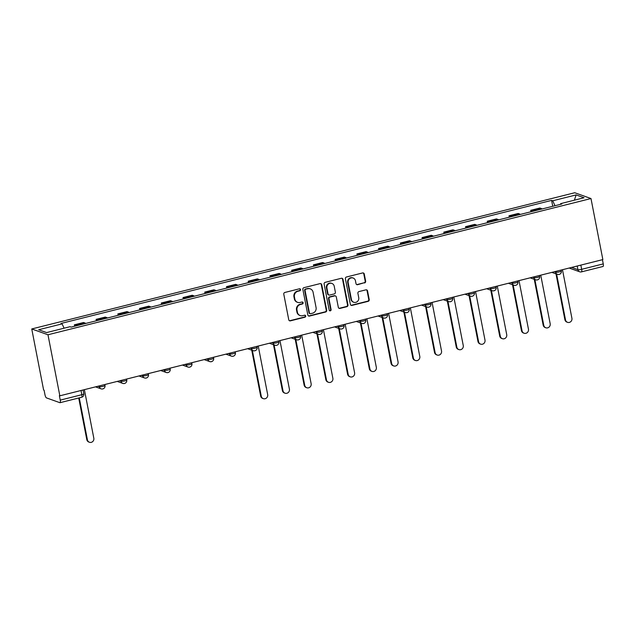 <?xml version="1.0" encoding="UTF-8"?>
<svg xmlns="http://www.w3.org/2000/svg" width="635" height="635" viewBox="0 0 635 635"><rect width="100%" height="100%" fill="white"/><g stroke="black" fill="none" stroke-linecap="round" stroke-linejoin="round"><path stroke-width="0.95" d="M300.561 289.56A1.032 0.968 109.7 0 0 299.41 288.806L284.885 292.449A1.468 1.381 109.7 0 0 283.789 294.211L288.758 319.77A1.468 1.381 109.7 0 0 290.401 320.85L304.927 317.206A1.032 0.968 109.7 0 0 305.086 315.238A1.032 0.968 109.7 0 0 304.546 315.214L302.665 315.69A4.707 4.429 109.7 0 1 297.402 312.245L296.99 310.11A4.707 4.429 109.7 0 1 300.482 304.467L302.363 303.998A1.032 0.968 109.7 0 0 302.514 302.038A1.032 0.968 109.7 0 0 301.974 302.014L300.093 302.482A4.707 4.429 109.7 0 1 294.838 299.037L294.426 296.91A4.707 4.429 109.7 0 1 297.918 291.267L299.799 290.79A1.032 0.968 109.7 0 0 300.561 289.56M297.624 302.371L297.156 302.197A4.707 4.429 109.7 0 1 294.362 298.871L293.949 296.735A4.707 4.429 109.7 0 1 297.442 291.092L299.323 290.624A1.032 0.968 109.7 0 0 299.704 288.782M289.401 320.707A1.468 1.381 109.7 0 0 289.925 320.683L304.459 317.032A1.032 0.968 109.7 0 0 304.832 315.19M300.196 315.571L299.72 315.404A4.707 4.429 109.7 0 1 296.934 312.071L296.513 309.943A4.707 4.429 109.7 0 1 300.006 304.3L301.887 303.832A1.032 0.968 109.7 0 0 302.268 301.982M364.561 282.956A1.468 1.381 109.7 0 0 365.649 281.194L364.26 274.026A1.468 1.381 109.7 0 0 362.617 272.947L346.48 276.995A1.468 1.381 109.7 0 0 345.392 278.757L350.361 304.316A1.468 1.381 109.7 0 0 352.004 305.395L368.133 301.347A1.468 1.381 109.7 0 0 369.229 299.585L367.546 290.925A1.468 1.381 109.7 0 0 365.903 289.846L358.997 291.576A1.468 1.381 109.7 0 0 357.902 293.338L358.735 297.64A3.929 3.707 109.7 0 1 353.758 302.26A3.929 3.707 109.7 0 1 351.425 299.474L348.155 282.646A3.929 3.707 109.7 0 1 353.131 278.027A3.929 3.707 109.7 0 1 355.465 280.813L356.013 283.615A1.468 1.381 109.7 0 0 357.656 284.694L364.085 282.789A1.468 1.381 109.7 0 0 365.181 281.027L363.784 273.86A1.468 1.381 109.7 0 0 363.141 272.923M590.987 198.541L602.853 259.588L59.841 395.811L47.974 334.764L590.987 198.541L574.754 192.738L31.75 328.962L43.617 390.009L44.093 390.176L44.958 394.66A2.992 0.849 -104.1 0 0 46.466 397.891L59.857 402.677A2.992 0.849 -104.1 0 0 60.023 402.693A2.992 0.849 -104.1 0 0 60.246 400.121L81.836 394.708A2.992 0.532 -11 0 0 83.828 393.795L83.09 389.977M321.731 284.694A1.468 1.381 109.7 0 0 320.088 283.615L303.959 287.663A1.468 1.381 109.7 0 0 302.863 289.425L307.832 314.984A1.468 1.381 109.7 0 0 309.475 316.063L325.612 312.015A1.468 1.381 109.7 0 0 326.7 310.253L321.731 284.694L321.262 284.528A1.468 1.381 109.7 0 0 320.619 283.591M325.215 282.329L341.352 278.281A1.468 1.381 109.7 0 1 342.995 279.36L347.964 304.919A1.468 1.381 109.7 0 1 346.877 306.681L339.971 308.412A1.468 1.381 109.7 0 1 338.328 307.34L336.312 296.974A1.468 1.381 109.7 0 0 334.669 295.894L330.089 297.045A1.468 1.381 109.7 0 0 328.993 298.807L331.089 309.602A1.032 0.968 109.7 0 1 329.787 310.809A1.032 0.968 109.7 0 1 329.176 310.078L324.128 284.091A1.468 1.381 109.7 0 1 325.215 282.329M602.432 259.691L603.25 263.898A2.992 0.849 75.9 0 1 603.036 266.47L581.438 271.883A2.992 0.849 -104.1 0 0 581.66 269.319L603.25 263.898M59.841 395.811L59.372 395.637L60.246 400.121M47.974 334.764L31.75 328.962M85.646 323.469A6.89 1.953 -104.1 0 0 85.011 323.017L75.819 325.326A6.89 1.953 75.9 0 1 76.446 325.779M75.819 325.326L74.374 324.81L74.652 326.223M85.011 323.017L83.574 322.501L74.374 324.81M96.385 320.778L96.107 319.357L97.552 319.873A6.89 1.953 75.9 0 1 98.179 320.326M107.371 318.016A6.89 1.953 -104.1 0 0 106.743 317.571L105.299 317.055L96.107 319.357M118.118 315.325L117.84 313.904L119.285 314.42A6.89 1.953 75.9 0 1 119.912 314.873M129.103 312.563A6.89 1.953 -104.1 0 0 128.476 312.118L127.032 311.602L117.84 313.904M139.843 309.872L139.573 308.451L141.01 308.967A6.89 1.953 75.9 0 1 141.645 309.42M150.836 307.118A6.89 1.953 -104.1 0 0 150.209 306.665L148.765 306.149L139.573 308.451M161.576 304.419L161.298 303.006L162.743 303.522A6.89 1.953 75.9 0 1 163.378 303.967M172.569 301.665A6.89 1.953 -104.1 0 0 171.942 301.212L170.498 300.696L161.298 303.006M183.309 298.966L183.031 297.553L184.475 298.069A6.89 1.953 75.9 0 1 185.102 298.521M194.302 296.212A6.89 1.953 -104.1 0 0 193.667 295.759L192.23 295.243L183.031 297.553M205.041 293.513L204.764 292.1L206.208 292.616A6.89 1.953 75.9 0 1 206.835 293.068M216.027 290.759A6.89 1.953 -104.1 0 0 215.4 290.306L213.955 289.79L204.764 292.1M226.774 288.068L226.497 286.647L227.941 287.163A6.89 1.953 75.9 0 1 228.568 287.615M237.76 285.305A6.89 1.953 -104.1 0 0 237.133 284.861L235.688 284.345L226.497 286.647M248.499 282.615L248.229 281.194L249.674 281.71A6.89 1.953 75.9 0 1 250.301 282.162M259.493 279.852A6.89 1.953 -104.1 0 0 258.866 279.408L257.421 278.892L248.229 281.194M270.232 277.162L269.962 275.741L271.399 276.257A6.89 1.953 75.9 0 1 272.034 276.709M281.226 274.407A6.89 1.953 -104.1 0 0 280.599 273.955L279.154 273.439L269.962 275.741M291.965 271.709L291.687 270.296L293.132 270.812A6.89 1.953 75.9 0 1 293.759 271.256M302.959 268.954A6.89 1.953 -104.1 0 0 302.331 268.502L300.887 267.986L291.687 270.296M313.698 266.255L313.42 264.843L314.865 265.359A6.89 1.953 75.9 0 1 315.492 265.811M324.691 263.501A6.89 1.953 -104.1 0 0 324.056 263.049L322.62 262.533L313.42 264.843M335.431 260.802L335.153 259.39L336.598 259.905A6.89 1.953 75.9 0 1 337.225 260.358M346.416 258.048A6.89 1.953 -104.1 0 0 345.789 257.596L344.345 257.08L335.153 259.39M357.164 255.357L356.886 253.936L358.33 254.452A6.89 1.953 75.9 0 1 358.958 254.905M368.149 252.595A6.89 1.953 -104.1 0 0 367.522 252.151L366.077 251.635L356.886 253.936M378.889 249.904L378.619 248.483L380.055 248.999A6.89 1.953 75.9 0 1 380.69 249.452M389.882 247.142A6.89 1.953 -104.1 0 0 389.255 246.697L387.81 246.182L378.619 248.483M400.622 244.451L400.352 243.03L401.788 243.546A6.89 1.953 75.9 0 1 402.423 243.999M411.615 241.697A6.89 1.953 -104.1 0 0 410.988 241.244L409.543 240.728L400.352 243.03M422.354 238.998L422.077 237.585L423.521 238.101A6.89 1.953 75.9 0 1 424.148 238.546M433.348 236.244A6.89 1.953 -104.1 0 0 432.713 235.791L431.276 235.275L422.077 237.585M444.087 233.545L443.809 232.132L445.254 232.648A6.89 1.953 75.9 0 1 445.881 233.101M455.081 230.791A6.89 1.953 -104.1 0 0 454.446 230.338L453.001 229.822L443.809 232.132M465.82 228.092L465.542 226.679L466.987 227.195A6.89 1.953 75.9 0 1 467.614 227.648M476.806 225.338A6.89 1.953 -104.1 0 0 476.179 224.885L474.734 224.369L465.542 226.679M487.553 222.647L487.275 221.226L488.72 221.742A6.89 1.953 75.9 0 1 489.347 222.194M498.538 219.885A6.89 1.953 -104.1 0 0 497.911 219.44L496.467 218.924L487.275 221.226M509.278 217.194L509.008 215.773L510.445 216.289A6.89 1.953 75.9 0 1 511.08 216.741M520.271 214.432A6.89 1.953 -104.1 0 0 519.644 213.987L518.2 213.471L509.008 215.773M531.011 211.741L530.733 210.32L532.178 210.836A6.89 1.953 75.9 0 1 532.805 211.288M542.004 208.986A6.89 1.953 -104.1 0 0 541.377 208.534L539.933 208.018L530.733 210.32M555.014 205.716L552.712 200.787L576.112 194.913L584.057 197.755L560.657 203.629L561.769 204.025L71.136 327.104L70.025 326.707L46.625 332.581L38.679 329.74L62.079 323.866L64.103 328.2M552.712 200.787L551.593 200.39L60.968 323.469L62.079 323.866M552.744 206.288L551.593 200.39M560.657 203.629L560.554 204.327M574.397 200.176L576.112 194.913M308.475 315.92A1.468 1.381 109.7 0 0 308.999 315.897L325.136 311.849A1.468 1.381 109.7 0 0 326.231 310.086L321.262 284.528M305.848 289.274A1.032 0.968 109.7 0 0 305.086 290.512L309.443 312.944A1.032 0.968 109.7 0 0 310.594 313.698L312.579 313.198A4.707 4.429 109.7 0 0 316.071 307.562L313.087 292.227A4.707 4.429 109.7 0 0 307.832 288.774L305.372 289.108A1.032 0.968 109.7 0 0 304.609 290.338L305.086 290.512M310.055 313.674L309.578 313.507A1.032 0.968 109.7 0 1 308.967 312.777L304.609 290.338M310.293 288.893L309.824 288.719A4.707 4.429 109.7 0 0 307.356 288.608L307.832 288.774M305.372 289.108L307.356 288.608M338.971 308.269A1.468 1.381 109.7 0 0 339.495 308.245L346.4 306.514A1.468 1.381 109.7 0 0 347.488 304.752L342.527 279.194A1.468 1.381 109.7 0 0 341.876 278.257M335.439 295.934L334.962 295.759A1.468 1.381 109.7 0 0 334.193 295.727L329.613 296.878A1.468 1.381 109.7 0 0 328.525 298.64L330.621 309.428L331.089 309.602M329.565 310.69A1.032 0.968 109.7 0 0 330.621 309.428M334.216 286.218A3.929 3.707 109.7 0 0 328.144 284.25A3.929 3.707 109.7 0 0 326.906 288.052L328.057 293.981A1.468 1.381 109.7 0 0 329.7 295.053L334.28 293.91A1.468 1.381 109.7 0 0 335.375 292.148L334.216 286.218M331.883 283.432L331.414 283.258A3.929 3.707 109.7 0 0 326.43 287.885L326.906 288.052M328.93 295.021L328.454 294.854A1.468 1.381 109.7 0 1 327.581 293.807L326.43 287.885M356.656 284.551A1.468 1.381 109.7 0 0 357.18 284.52L364.085 282.789M353.131 278.027L352.663 277.852A3.929 3.707 109.7 0 0 347.678 282.48L348.155 282.646M353.758 302.26L353.282 302.085A3.929 3.707 109.7 0 1 350.949 299.299L347.678 282.48M351.004 305.252A1.468 1.381 109.7 0 0 351.528 305.229L367.665 301.18A1.468 1.381 109.7 0 0 368.752 299.418L367.07 290.751A1.468 1.381 109.7 0 0 366.427 289.822M79.256 397.867L87.416 439.825A3.445 3.246 109.7 0 0 92.734 441.547A3.445 3.246 109.7 0 0 93.821 438.221L84.384 389.652M89.456 442.262L88.844 442.047A3.445 3.246 -70.3 0 1 86.797 439.603L78.716 398.002M252.357 350.393L261.263 396.208A3.445 3.246 109.7 0 0 266.581 397.931A3.445 3.246 109.7 0 0 267.676 394.605L258.231 346.035M263.311 398.653L262.692 398.431A3.445 3.246 -70.3 0 1 260.652 395.994L251.746 350.171M274.09 344.94L282.996 390.763A3.445 3.246 109.7 0 0 288.314 392.478A3.445 3.246 109.7 0 0 289.409 389.152L279.964 340.59M285.044 393.2L284.424 392.978A3.445 3.246 -70.3 0 1 282.385 390.541L273.479 344.718M295.823 339.487L304.729 385.31A3.445 3.246 109.7 0 0 310.047 387.032A3.445 3.246 109.7 0 0 311.134 383.699L301.696 335.137M306.776 387.747L306.157 387.525A3.445 3.246 -70.3 0 1 304.117 385.088L295.212 339.273M317.556 334.042L326.461 379.857A3.445 3.246 109.7 0 0 331.78 381.579A3.445 3.246 109.7 0 0 332.867 378.246L323.429 329.684M328.501 382.294L327.89 382.079A3.445 3.246 -70.3 0 1 325.842 379.635L316.936 333.82M339.288 328.589L348.194 374.404A3.445 3.246 109.7 0 0 353.512 376.126A3.445 3.246 109.7 0 0 354.6 372.801L345.162 324.231M350.234 376.849L349.623 376.626A3.445 3.246 -70.3 0 1 347.575 374.182L338.669 328.366M361.013 323.136L369.927 368.951A3.445 3.246 109.7 0 0 375.245 370.673A3.445 3.246 109.7 0 0 376.333 367.347L366.895 318.778M371.967 371.396L371.356 371.173A3.445 3.246 -70.3 0 1 369.308 368.737L360.402 322.913M382.746 317.683L391.652 363.498A3.445 3.246 109.7 0 0 396.97 365.22A3.445 3.246 109.7 0 0 398.066 361.894L388.62 313.325M393.7 365.943L393.081 365.72A3.445 3.246 -70.3 0 1 391.041 363.284L382.135 317.46M404.479 312.229L413.385 358.053A3.445 3.246 109.7 0 0 418.703 359.767A3.445 3.246 109.7 0 0 419.791 356.441L410.353 307.88M415.433 360.49L414.814 360.267A3.445 3.246 -70.3 0 1 412.774 357.83L403.868 312.007M426.212 306.776L435.118 352.6A3.445 3.246 109.7 0 0 440.436 354.322A3.445 3.246 109.7 0 0 441.523 350.988L432.086 302.427M437.158 355.036L436.547 354.814A3.445 3.246 -70.3 0 1 434.499 352.377L425.593 306.562M447.945 301.331L456.851 347.147A3.445 3.246 109.7 0 0 462.169 348.869A3.445 3.246 109.7 0 0 463.256 345.535L453.819 296.974M458.891 349.583L458.279 349.369A3.445 3.246 -70.3 0 1 456.232 346.924L447.326 301.109M469.678 295.878L478.584 341.693A3.445 3.246 109.7 0 0 483.902 343.416A3.445 3.246 109.7 0 0 484.989 340.09L475.551 291.521M480.624 344.138L480.012 343.916A3.445 3.246 -70.3 0 1 477.964 341.471L469.059 295.656M491.403 290.425L500.309 336.24A3.445 3.246 109.7 0 0 505.635 337.963A3.445 3.246 109.7 0 0 506.722 334.637L497.276 286.067M502.356 338.685L501.737 338.463A3.445 3.246 -70.3 0 1 499.697 336.026L490.791 290.203M513.136 284.972L522.041 330.787A3.445 3.246 109.7 0 0 527.36 332.51A3.445 3.246 109.7 0 0 528.455 329.184L519.009 280.614M524.089 333.232L523.47 333.01A3.445 3.246 -70.3 0 1 521.43 330.573L512.524 284.75M534.868 279.519L543.774 325.342A3.445 3.246 109.7 0 0 549.092 327.057A3.445 3.246 109.7 0 0 550.18 323.731L540.742 275.169M545.822 327.779L545.203 327.557A3.445 3.246 -70.3 0 1 543.163 325.12L534.257 279.297M556.601 274.066L565.507 319.889A3.445 3.246 109.7 0 0 570.825 321.612A3.445 3.246 109.7 0 0 571.913 318.278L562.475 269.716M567.547 322.326L566.936 322.104A3.445 3.246 -70.3 0 1 564.888 319.667L555.982 273.852M571.619 267.422L577.929 269.677A2.992 0.532 -11 0 0 581.66 269.319L580.842 265.105M577.215 266.017L577.929 269.677A2.992 2.826 -70.3 0 0 579.699 271.796A2.992 2.992 0 0 0 581.438 271.883A2.992 0.849 -104.1 0 1 581.271 271.875A2.992 2.826 -70.3 0 1 579.699 271.796L569.174 268.034M519.644 213.987L510.445 216.289M497.911 219.44L488.72 221.742M476.179 224.885L466.987 227.195M454.446 230.338L445.254 232.648M432.713 235.791L423.521 238.101M410.988 241.244L401.788 243.546M389.255 246.697L380.055 248.999M367.522 252.151L358.33 254.452M345.789 257.596L336.598 259.905M324.056 263.049L314.865 265.359M302.331 268.502L293.132 270.812M280.599 273.955L271.399 276.257M258.866 279.408L249.674 281.71M237.133 284.861L227.941 287.163M215.4 290.306L206.208 292.616M193.667 295.759L184.475 298.069M171.942 301.212L162.743 303.522M150.209 306.665L141.01 308.967M128.476 312.118L119.285 314.42M106.743 317.571L97.552 319.873M541.377 208.534L532.178 210.836M554.307 271.764L555.633 272.232A2.992 0.532 -11 0 0 558.951 271.97A2.992 0.532 -11 0 0 561.356 270.962L561.181 270.042M555.482 271.47L555.633 272.232A2.992 2.826 -70.3 0 0 557.411 274.36A2.992 2.992 0 0 0 561.356 270.962M532.574 277.217L533.9 277.685A2.992 0.532 -11 0 0 537.218 277.424A2.992 0.532 -11 0 0 539.623 276.416L539.448 275.495M533.749 276.923L533.9 277.685A2.992 2.826 -70.3 0 0 535.678 279.813A2.992 2.992 0 0 0 539.623 276.416M510.842 282.67L512.167 283.139A2.992 0.532 -11 0 0 515.485 282.877A2.992 0.532 -11 0 0 517.898 281.869L517.716 280.94M512.016 282.369L512.167 283.139A2.992 2.826 -70.3 0 0 513.945 285.258A2.992 2.992 0 0 0 517.898 281.869M489.117 288.115L490.434 288.592A2.992 0.532 -11 0 0 493.752 288.33A2.992 0.532 -11 0 0 496.165 287.322L495.983 286.393M490.291 287.822L490.434 288.592A2.992 2.826 -70.3 0 0 492.212 290.711A2.992 2.992 0 0 0 496.165 287.322M467.384 293.568L468.709 294.045A2.992 0.532 -11 0 0 472.019 293.783A2.992 0.532 -11 0 0 474.432 292.775L474.25 291.846M468.559 293.275L468.709 294.045A2.992 2.826 -70.3 0 0 470.479 296.164A2.992 2.992 0 0 0 474.432 292.775M445.651 299.022L446.976 299.498A2.992 0.532 -11 0 0 450.294 299.236A2.992 0.532 -11 0 0 452.699 298.228L452.525 297.299M446.826 298.728L446.976 299.498A2.992 2.826 -70.3 0 0 448.755 301.617A2.992 2.992 0 0 0 452.699 298.228M423.918 304.475L425.244 304.943A2.992 0.532 -11 0 0 428.561 304.681A2.992 0.532 -11 0 0 430.967 303.673L430.792 302.752M425.093 304.181L425.244 304.943A2.992 2.826 -70.3 0 0 427.022 307.07A2.992 2.992 0 0 0 430.967 303.673M402.185 309.928L403.511 310.396A2.992 0.532 -11 0 0 406.829 310.134A2.992 0.532 -11 0 0 409.242 309.126L409.059 308.205M403.36 309.634L403.511 310.396A2.992 2.826 -70.3 0 0 405.289 312.523A2.992 2.992 0 0 0 409.242 309.126M380.46 315.381L381.778 315.849A2.992 0.532 -11 0 0 385.096 315.587A2.992 0.532 -11 0 0 387.509 314.579L387.326 313.65M381.627 315.079L381.778 315.849A2.992 2.826 -70.3 0 0 383.556 317.968A2.992 2.992 0 0 0 387.509 314.579M358.727 320.826L360.045 321.302A2.992 0.532 -11 0 0 363.363 321.04A2.992 0.532 -11 0 0 365.776 320.032L365.593 319.103M359.902 320.532L360.045 321.302A2.992 2.826 -70.3 0 0 361.823 323.421A2.992 2.992 0 0 0 365.776 320.032M336.994 326.279L338.32 326.755A2.992 0.532 -11 0 0 341.63 326.493A2.992 0.532 -11 0 0 344.043 325.485L343.86 324.556M338.169 325.985L338.32 326.755A2.992 2.826 -70.3 0 0 340.098 328.874A2.992 2.992 0 0 0 344.043 325.485M315.262 331.732L316.587 332.208A2.992 0.532 -11 0 0 319.905 331.946A2.992 0.532 -11 0 0 322.31 330.938L322.135 330.01M316.436 331.438L316.587 332.208A2.992 2.826 -70.3 0 0 318.365 334.327A2.992 2.992 0 0 0 322.31 330.938M293.529 337.185L294.854 337.653A2.992 0.532 -11 0 0 298.172 337.391A2.992 0.532 -11 0 0 300.577 336.383L300.403 335.463M294.703 336.891L294.854 337.653A2.992 2.826 -70.3 0 0 296.632 339.781A2.992 2.992 0 0 0 300.577 336.383M271.796 342.638L273.121 343.106A2.992 0.532 -11 0 0 276.439 342.844A2.992 0.532 -11 0 0 278.852 341.836L278.67 340.916M272.971 342.344L273.121 343.106A2.992 2.826 -70.3 0 0 274.899 345.234A2.992 2.992 0 0 0 278.852 341.836M250.071 348.091L251.389 348.559A2.992 0.532 -11 0 0 254.706 348.298A2.992 0.532 -11 0 0 257.119 347.289L256.937 346.361M251.246 347.789L251.389 348.559A2.992 2.826 -70.3 0 0 253.167 350.679A2.992 2.992 0 0 0 257.119 347.289M228.338 353.536L229.664 354.012A2.992 0.532 -11 0 0 232.974 353.751A2.992 0.532 -11 0 0 235.387 352.742L235.204 351.814M229.513 353.243L229.664 354.012A2.992 2.826 -70.3 0 0 231.434 356.132A2.992 2.992 0 0 0 235.387 352.742M206.605 358.989L207.931 359.466A2.992 0.532 -11 0 0 211.241 359.204A2.992 0.532 -11 0 0 213.654 358.196L213.479 357.267M207.78 358.696L207.931 359.466A2.992 2.826 -70.3 0 0 209.709 361.585A2.992 2.992 0 0 0 213.654 358.196M184.872 364.442L186.198 364.919A2.992 0.532 -11 0 0 189.516 364.657A2.992 0.532 -11 0 0 191.921 363.649L191.746 362.72M186.047 364.149L186.198 364.919A2.992 2.826 -70.3 0 0 187.976 367.038A2.992 2.992 0 0 0 191.921 363.649M163.139 369.895L164.465 370.364A2.992 0.532 -11 0 0 167.783 370.102A2.992 0.532 -11 0 0 170.196 369.094L170.013 368.173M164.314 369.602L164.465 370.364A2.992 2.826 -70.3 0 0 166.243 372.491A2.992 2.992 0 0 0 170.196 369.094M141.414 375.349L142.732 375.817A2.992 0.532 -11 0 0 146.05 375.555A2.992 0.532 -11 0 0 148.463 374.547L148.28 373.626M142.581 375.055L142.732 375.817A2.992 2.826 -70.3 0 0 144.51 377.944A2.992 2.992 0 0 0 148.463 374.547M119.682 380.802L120.999 381.27A2.992 0.532 -11 0 0 124.317 381.008A2.992 0.532 -11 0 0 126.73 380L126.548 379.071M120.856 380.5L120.999 381.27A2.992 2.826 -70.3 0 0 122.777 383.389A2.992 2.992 0 0 0 126.73 380M97.949 386.247L99.274 386.723A2.992 0.532 -11 0 0 102.584 386.461A2.992 0.532 -11 0 0 104.997 385.453L104.815 384.524M99.123 385.953L99.274 386.723A2.992 2.826 -70.3 0 0 101.052 388.842A2.992 2.992 0 0 0 104.997 385.453M102.616 388.914A2.992 2.826 -70.3 0 1 101.052 388.842L95.504 386.866M124.349 383.469A2.992 2.826 -70.3 0 1 122.777 383.389L117.237 381.413M146.082 378.015A2.992 2.826 -70.3 0 1 144.51 377.944L138.97 375.96M167.815 372.562A2.992 2.826 -70.3 0 1 166.243 372.491L160.703 370.507M189.547 367.109A2.992 2.826 -70.3 0 1 187.976 367.038L182.428 365.054M211.28 361.656A2.992 2.826 -70.3 0 1 209.709 361.585L204.16 359.601M233.005 356.203A2.992 2.826 -70.3 0 1 231.434 356.132L225.893 354.155M254.738 350.758A2.992 2.826 -70.3 0 1 253.167 350.679L247.626 348.702M276.471 345.305A2.992 2.826 -70.3 0 1 274.899 345.234L269.359 343.249M298.204 339.852A2.992 2.826 -70.3 0 1 296.632 339.781L291.092 337.796M319.937 334.399A2.992 2.826 -70.3 0 1 318.365 334.327L312.817 332.343M341.662 328.946A2.992 2.826 -70.3 0 1 340.098 328.874L334.55 326.89M363.395 323.493A2.992 2.826 -70.3 0 1 361.823 323.421L356.283 321.445M385.127 318.048A2.992 2.826 -70.3 0 1 383.556 317.968L378.015 315.992M406.86 312.595A2.992 2.826 -70.3 0 1 405.289 312.523L399.748 310.539M428.593 307.142A2.992 2.826 -70.3 0 1 427.022 307.07L421.481 305.086M450.326 301.688A2.992 2.826 -70.3 0 1 448.755 301.617L443.206 299.633M472.051 296.235A2.992 2.826 -70.3 0 1 470.479 296.164L464.939 294.18M493.784 290.782A2.992 2.826 -70.3 0 1 492.212 290.711L486.672 288.734M515.517 285.337A2.992 2.826 -70.3 0 1 513.945 285.258L508.405 283.281M537.25 279.884A2.992 2.826 -70.3 0 1 535.678 279.813L530.138 277.828M558.983 274.431A2.992 2.826 -70.3 0 1 557.411 274.36L551.863 272.375M81.018 390.493L81.836 394.708A2.992 0.849 -104.1 0 1 81.613 397.272A2.992 2.992 0 0 0 83.828 393.795M81.455 397.264A2.992 0.849 -104.1 0 0 81.613 397.272L60.023 402.693M297.442 291.092L297.918 291.267M293.949 296.735L294.426 296.91M294.362 298.871L294.838 299.037M301.887 303.832L302.363 303.998M300.006 304.3L300.482 304.467M296.513 309.943L296.99 310.11M296.934 312.071L297.402 312.245M304.459 317.032L304.927 317.206M289.925 320.683L290.401 320.85M299.323 290.624L299.799 290.79M326.231 310.086L326.7 310.253M325.136 311.849L325.612 312.015M308.999 315.897L309.475 316.063M308.967 312.777L309.443 312.944M342.527 279.194L342.995 279.36M347.488 304.752L347.964 304.919M346.4 306.514L346.877 306.681M339.495 308.245L339.971 308.412M334.193 295.727L334.669 295.894M329.613 296.878L330.089 297.045M328.525 298.64L328.993 298.807M327.581 293.807L328.057 293.981M357.18 284.52L357.656 284.694M350.949 299.299L351.425 299.474M367.07 290.751L367.546 290.925M368.752 299.418L369.229 299.585M367.665 301.18L368.133 301.347M351.528 305.229L352.004 305.395M363.784 273.86L364.26 274.026M365.181 281.027L365.649 281.194M86.797 439.603L87.416 439.825M260.652 395.994L261.263 396.208M282.385 390.541L282.996 390.763M304.117 385.088L304.729 385.31M325.842 379.635L326.461 379.857M347.575 374.182L348.194 374.404M369.308 368.737L369.927 368.951M391.041 363.284L391.652 363.498M412.774 357.83L413.385 358.053M434.499 352.377L435.118 352.6M456.232 346.924L456.851 347.147M477.964 341.471L478.584 341.693M499.697 336.026L500.309 336.24M521.43 330.573L522.041 330.787M543.163 325.12L543.774 325.342M564.888 319.667L565.507 319.889"/></g></svg>
